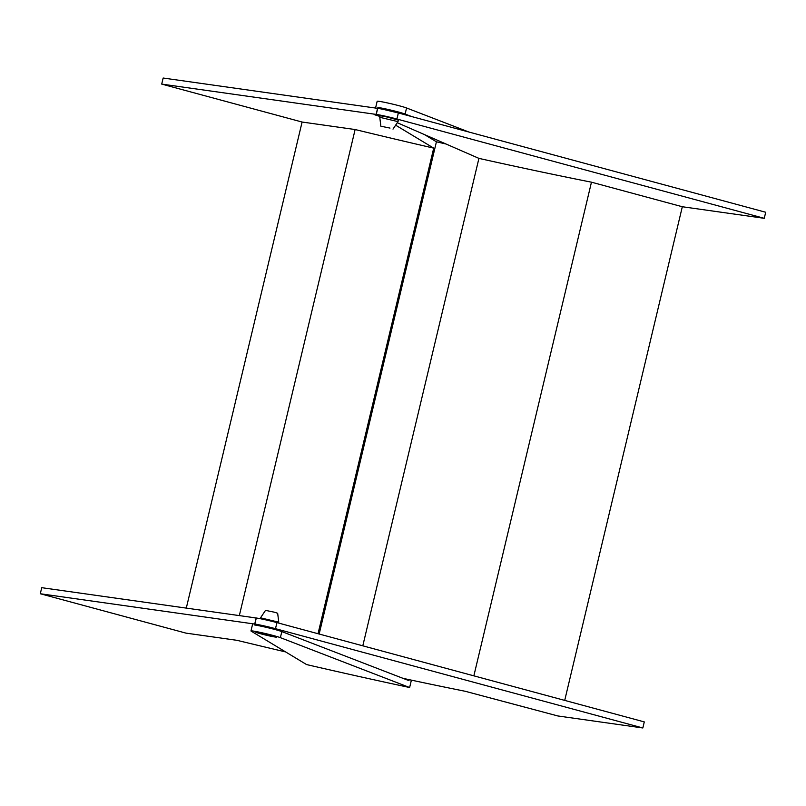 <?xml version="1.0" encoding="UTF-8"?>
<svg xmlns="http://www.w3.org/2000/svg" width="806" height="806" viewBox="0 0 806 806"><rect width="100%" height="100%" fill="white"/><g stroke="black" fill="none" stroke-linecap="round" stroke-linejoin="round"><path stroke-width="1.21" d="M280.377 637.647A15.616 0.826 -166.6 0 0 267.431 634.03A15.616 0.826 -166.6 0 0 253.054 631.027A15.616 0.826 -166.6 0 0 250.978 630.957A15.616 0.826 -166.6 0 0 251.16 631.138L306.572 664.567A375.687 19.959 -166.6 0 0 409.629 687.518L280.377 637.647L281.828 631.582A15.616 0.826 -166.6 0 0 269.013 627.995A15.616 0.826 -166.6 0 0 254.636 624.982L256.298 618A15.616 0.826 -166.6 0 0 256.157 617.98L41.741 587.685L40.3 593.75L185.924 633.113L237.004 640.327A368.503 19.576 -166.6 0 0 285.616 651.923M378.246 108.437L377.923 107.44L376.261 114.422L376.785 114.563A14.992 0.796 13.4 0 0 376.654 114.543A14.992 0.796 13.4 0 0 374.669 114.472A14.992 0.796 13.4 0 0 379.989 116.376M468.921 132.033L406.567 107.974A15.616 0.826 -166.6 0 0 393.62 104.357A15.616 0.826 -166.6 0 0 379.233 101.355A15.616 0.826 -166.6 0 0 377.168 101.284L375.556 108.044M186.297 608.107L302.099 122.038L355.124 129.534A362.267 19.253 -166.6 0 0 433.709 148.133L395.635 125.172M239.332 615.603L355.124 129.534M281.828 631.582L408.924 680.627L409.156 679.66M409.629 687.518L411.392 680.143M411.594 116.538L405.116 114.039A15.616 0.826 -166.6 0 0 392.31 110.452A15.616 0.826 -166.6 0 0 377.923 107.44M376.261 114.422A15.616 0.826 -166.6 0 0 376.13 114.402L161.714 84.096L302.099 122.038M161.714 84.096L163.165 78.031L377.571 108.336L376.13 114.402M318.027 633.718L433.709 148.133M319.166 634.03L436.429 141.796A369.44 19.626 -166.6 0 0 445.98 143.992M424.52 134.612L436.429 141.796M254.091 617.91A15.616 0.826 13.4 0 1 276.932 622.615L275.491 628.68A15.616 0.826 13.4 0 0 252.641 623.975A15.616 0.826 13.4 0 1 254.716 624.056L40.3 593.75M255.381 624.156L255.17 625.063M260.167 625.889L275.45 629.526M379.979 116.417A15.616 0.826 13.4 0 1 374.055 114.331A15.616 0.826 13.4 0 1 396.905 119.026L764.259 218.315L765.7 212.25L398.355 112.961A15.616 0.826 13.4 0 0 375.505 108.256M764.259 218.315L682.319 206.739L564.714 700.394M276.932 622.615L644.286 721.904L642.835 727.969L557.843 715.96L465.304 691.296A368.503 19.576 13.4 0 1 403.03 678.35M682.319 206.739L591.463 182.186A362.267 19.253 13.4 0 1 478.925 158.379L362.801 645.818M478.925 158.379L397.277 122.714M591.463 182.186L473.857 675.841M275.491 628.68L642.835 727.969M390.003 128.083L380.855 126.21L390.003 128.083M379.777 117.293L380.13 115.772L384.764 116.437L398.365 120.114L398.003 121.635L379.777 117.293L380.855 126.21M398.224 112.931L383.505 109.425M260.529 617.829L265.517 610.374L274.655 612.258L277.667 613.265L278.755 622.182L260.529 617.829L260.318 618.716M260.812 633.818A10.931 0.584 -166.6 0 0 276.801 637.113A10.931 0.584 -166.6 0 0 271.531 635.33A10.931 0.584 -166.6 0 0 255.542 632.045A10.931 0.584 -166.6 0 0 260.812 633.818M256.157 617.98L254.716 624.056M405.116 114.039L406.567 107.974M396.905 119.026L398.355 112.961M252.641 623.975L250.978 630.957M393.006 129.111L397.993 121.646M278.544 623.048L278.755 622.182"/></g></svg>
